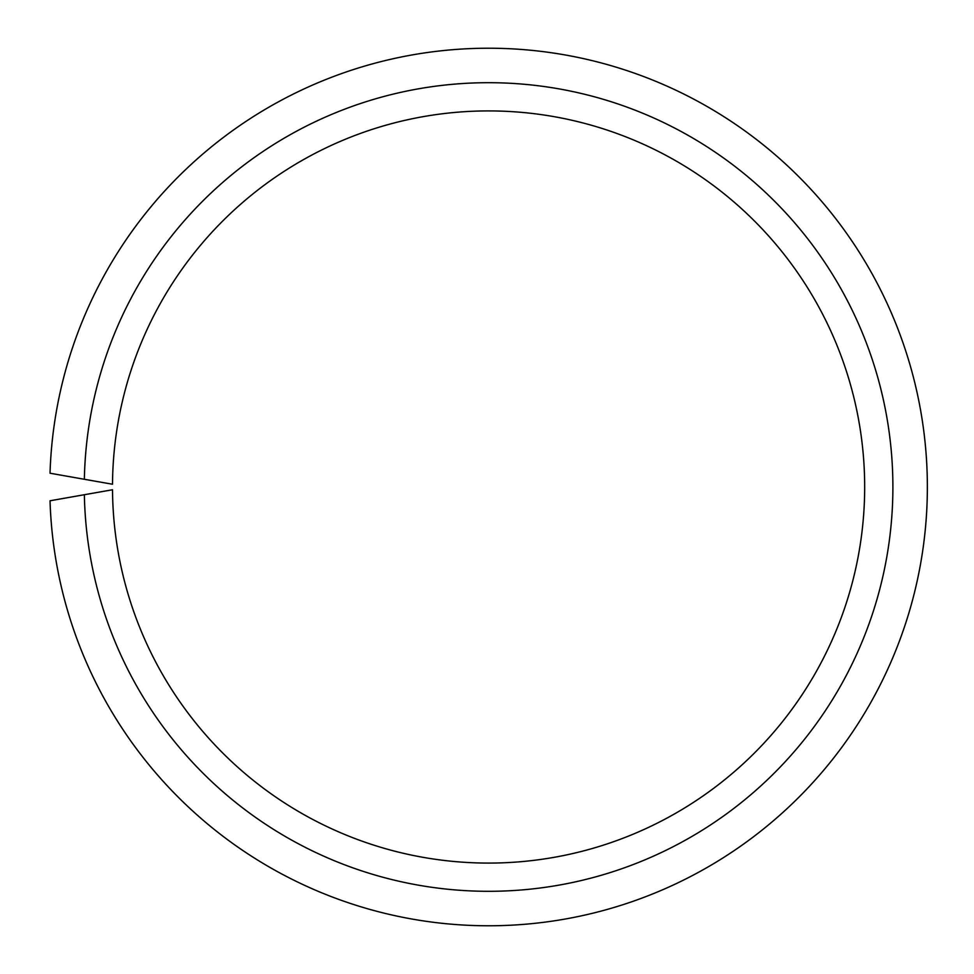 <?xml version="1.0" encoding="UTF-8"?>
<svg xmlns="http://www.w3.org/2000/svg" width="974" height="974" viewBox="0 0 974 974"><rect width="100%" height="100%" fill="white"/><g stroke="black" fill="none" stroke-linecap="round" stroke-linejoin="round"><path stroke-width="1.46" d="M112.509 484.236L84.361 479.281A404.295 404.295 0 0 1 692.964 138.162A404.295 404.295 0 0 1 692.964 835.838A404.295 404.295 0 0 1 84.361 494.719L112.509 489.764A376.098 376.098 0 0 0 677.429 812.243A376.098 376.098 0 0 0 677.429 161.757A376.098 376.098 0 0 0 112.509 484.236M84.361 494.719L50.027 500.782A438.775 438.775 0 0 0 711.945 864.669A438.775 438.775 0 0 0 711.945 109.332A438.775 438.775 0 0 0 50.027 473.218L84.361 479.281M86.053 479.573L96.864 481.485M86.053 494.427L96.864 492.515"/></g></svg>
